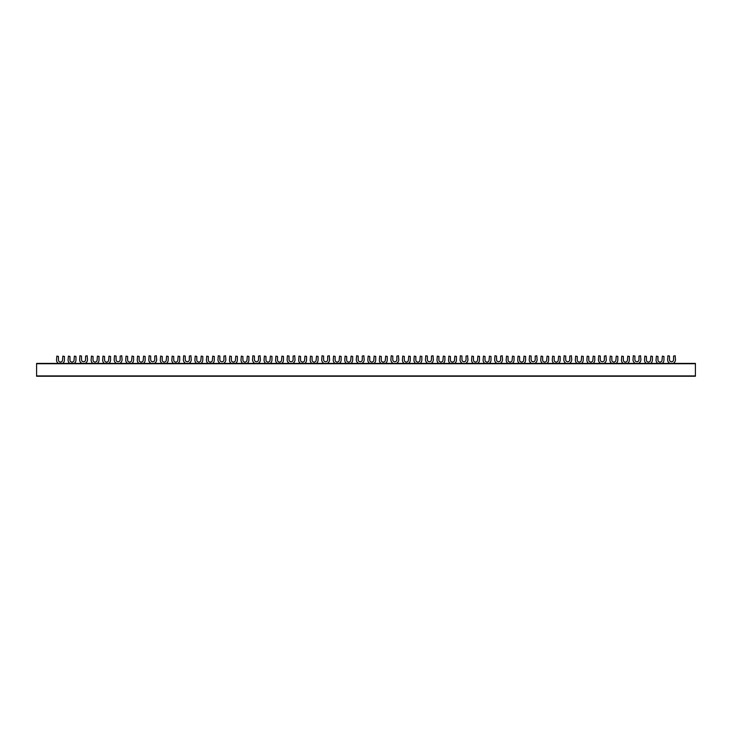 <?xml version="1.0" encoding="UTF-8"?>
<svg xmlns="http://www.w3.org/2000/svg" width="732" height="732" viewBox="0 0 732 732"><rect width="100%" height="100%" fill="white"/><g stroke="black" fill="none" stroke-linecap="round" stroke-linejoin="round"><path stroke-width="1.1" d="M36.6 363.401L36.6 376.248L695.4 376.248L695.4 363.401L36.6 363.401M85.516 363.401L85.671 363.035A3.953 3.953 0 0 0 87.492 359.705L87.163 355.752L85.58 356.081L85.58 359.705A2.04 2.04 0 0 1 83.54 361.754A2.04 2.04 0 0 1 81.499 359.705L81.499 356.081L79.916 355.752L79.587 359.86A3.953 3.953 0 0 0 81.408 363.035L81.563 363.401M673.495 363.401L673.65 363.035A3.953 3.953 0 0 0 675.471 359.705L675.142 355.752L673.559 356.081L673.559 359.705A2.04 2.04 0 0 1 671.519 361.754A2.04 2.04 0 0 1 669.478 359.705L669.478 356.081L667.895 355.752L667.566 359.86A3.953 3.953 0 0 0 669.387 363.035L669.542 363.401M646.365 363.401L646.329 363.374A3.953 3.953 0 0 1 644.508 360.19L644.837 356.091L646.42 356.42L646.42 360.043A2.04 2.04 0 0 0 648.461 362.084A2.04 2.04 0 0 0 650.501 360.043L650.83 356.091L652.413 356.42L652.413 360.043A3.953 3.953 0 0 1 650.592 363.374L650.556 363.401M657.848 363.401A3.953 3.953 0 0 1 656.037 360.226L656.366 356.118L657.949 356.447L657.949 360.071A2.04 2.04 0 0 0 659.99 362.111A2.04 2.04 0 0 0 662.03 360.071L662.359 356.118L663.942 356.447L663.942 360.071A3.953 3.953 0 0 1 662.131 363.401M69.869 363.401A3.953 3.953 0 0 1 68.058 360.226L68.387 356.118L69.97 356.447L69.97 360.071A2.04 2.04 0 0 0 72.011 362.111A2.04 2.04 0 0 0 74.051 360.071L74.38 356.118L75.963 356.447L75.963 360.071A3.953 3.953 0 0 1 74.152 363.401M92.973 363.401L92.937 363.374A3.953 3.953 0 0 1 91.116 360.19L91.445 356.091L93.028 356.42L93.028 360.043A2.04 2.04 0 0 0 95.069 362.084A2.04 2.04 0 0 0 97.109 360.043L97.438 356.091L99.021 356.42L99.021 360.043A3.953 3.953 0 0 1 97.2 363.374L97.164 363.401M58.386 363.401L58.35 363.374A3.953 3.953 0 0 1 56.529 360.19L56.858 356.091L58.441 356.42L58.441 360.043A2.04 2.04 0 0 0 60.481 362.084A2.04 2.04 0 0 0 62.522 360.043L62.851 356.091L64.434 356.42L64.434 360.043A3.953 3.953 0 0 1 62.613 363.374L62.577 363.401M127.56 363.401L127.524 363.374A3.953 3.953 0 0 1 125.703 360.19L126.032 356.091L127.615 356.42L127.615 360.043A2.04 2.04 0 0 0 129.655 362.084A2.04 2.04 0 0 0 131.696 360.043L132.025 356.091L133.608 356.42L133.608 360.043A3.953 3.953 0 0 1 131.787 363.374L131.751 363.401M162.147 363.401L162.111 363.374A3.953 3.953 0 0 1 160.29 360.19L160.619 356.091L162.202 356.42L162.202 360.043A2.04 2.04 0 0 0 164.243 362.084A2.04 2.04 0 0 0 166.283 360.043L166.612 356.091L168.195 356.42L168.195 360.043A3.953 3.953 0 0 1 166.374 363.374L166.338 363.401M196.734 363.401L196.698 363.374A3.953 3.953 0 0 1 194.877 360.19L195.206 356.091L196.789 356.42L196.789 360.043A2.04 2.04 0 0 0 198.83 362.084A2.04 2.04 0 0 0 200.87 360.043L201.199 356.091L202.782 356.42L202.782 360.043A3.953 3.953 0 0 1 200.961 363.374L200.925 363.401M231.321 363.401L231.285 363.374A3.953 3.953 0 0 1 229.464 360.19L229.793 356.091L231.376 356.42L231.376 360.043A2.04 2.04 0 0 0 233.417 362.084A2.04 2.04 0 0 0 235.457 360.043L235.786 356.091L237.369 356.42L237.369 360.043A3.953 3.953 0 0 1 235.548 363.374L235.512 363.401M265.908 363.401L265.872 363.374A3.953 3.953 0 0 1 264.051 360.19L264.38 356.091L265.963 356.42L265.963 360.043A2.04 2.04 0 0 0 268.003 362.084A2.04 2.04 0 0 0 270.044 360.043L270.373 356.091L271.956 356.42L271.956 360.043A3.953 3.953 0 0 1 270.135 363.374L270.099 363.401M300.495 363.401L300.459 363.374A3.953 3.953 0 0 1 298.638 360.19L298.967 356.091L300.55 356.42L300.55 360.043A2.04 2.04 0 0 0 302.591 362.084A2.04 2.04 0 0 0 304.631 360.043L304.96 356.091L306.543 356.42L306.543 360.043A3.953 3.953 0 0 1 304.722 363.374L304.686 363.401M335.082 363.401L335.046 363.374A3.953 3.953 0 0 1 333.225 360.19L333.554 356.091L335.137 356.42L335.137 360.043A2.04 2.04 0 0 0 337.178 362.084A2.04 2.04 0 0 0 339.218 360.043L339.547 356.091L341.13 356.42L341.13 360.043A3.953 3.953 0 0 1 339.309 363.374L339.273 363.401M369.669 363.401L369.633 363.374A3.953 3.953 0 0 1 367.812 360.19L368.141 356.091L369.724 356.42L369.724 360.043A2.04 2.04 0 0 0 371.764 362.084A2.04 2.04 0 0 0 373.805 360.043L374.134 356.091L375.717 356.42L375.717 360.043A3.953 3.953 0 0 1 373.896 363.374L373.86 363.401M404.256 363.401L404.22 363.374A3.953 3.953 0 0 1 402.399 360.19L402.728 356.091L404.311 356.42L404.311 360.043A2.04 2.04 0 0 0 406.352 362.084A2.04 2.04 0 0 0 408.392 360.043L408.721 356.091L410.304 356.42L410.304 360.043A3.953 3.953 0 0 1 408.483 363.374L408.447 363.401M438.843 363.401L438.807 363.374A3.953 3.953 0 0 1 436.986 360.19L437.315 356.091L438.898 356.42L438.898 360.043A2.04 2.04 0 0 0 440.938 362.084A2.04 2.04 0 0 0 442.979 360.043L443.308 356.091L444.891 356.42L444.891 360.043A3.953 3.953 0 0 1 443.07 363.374L443.034 363.401M473.43 363.401L473.394 363.374A3.953 3.953 0 0 1 471.573 360.19L471.902 356.091L473.485 356.42L473.485 360.043A2.04 2.04 0 0 0 475.526 362.084A2.04 2.04 0 0 0 477.566 360.043L477.895 356.091L479.478 356.42L479.478 360.043A3.953 3.953 0 0 1 477.657 363.374L477.621 363.401M508.017 363.401L507.981 363.374A3.953 3.953 0 0 1 506.16 360.19L506.489 356.091L508.072 356.42L508.072 360.043A2.04 2.04 0 0 0 510.113 362.084A2.04 2.04 0 0 0 512.153 360.043L512.482 356.091L514.065 356.42L514.065 360.043A3.953 3.953 0 0 1 512.244 363.374L512.208 363.401M542.604 363.401L542.568 363.374A3.953 3.953 0 0 1 540.747 360.19L541.076 356.091L542.659 356.42L542.659 360.043A2.04 2.04 0 0 0 544.699 362.084A2.04 2.04 0 0 0 546.74 360.043L547.069 356.091L548.652 356.42L548.652 360.043A3.953 3.953 0 0 1 546.831 363.374L546.795 363.401M577.191 363.401L577.155 363.374A3.953 3.953 0 0 1 575.334 360.19L575.663 356.091L577.246 356.42L577.246 360.043A2.04 2.04 0 0 0 579.287 362.084A2.04 2.04 0 0 0 581.327 360.043L581.656 356.091L583.239 356.42L583.239 360.043A3.953 3.953 0 0 1 581.418 363.374L581.382 363.401M611.778 363.401L611.742 363.374A3.953 3.953 0 0 1 609.921 360.19L610.25 356.091L611.833 356.42L611.833 360.043A2.04 2.04 0 0 0 613.874 362.084A2.04 2.04 0 0 0 615.914 360.043L616.243 356.091L617.826 356.42L617.826 360.043A3.953 3.953 0 0 1 616.005 363.374L615.969 363.401M104.456 363.401A3.953 3.953 0 0 1 102.645 360.226L102.974 356.118L104.557 356.447L104.557 360.071A2.04 2.04 0 0 0 106.598 362.111A2.04 2.04 0 0 0 108.638 360.071L108.967 356.118L110.55 356.447L110.55 360.071A3.953 3.953 0 0 1 108.739 363.401M139.043 363.401A3.953 3.953 0 0 1 137.232 360.226L137.561 356.118L139.144 356.447L139.144 360.071A2.04 2.04 0 0 0 141.185 362.111A2.04 2.04 0 0 0 143.225 360.071L143.554 356.118L145.137 356.447L145.137 360.071A3.953 3.953 0 0 1 143.326 363.401M173.63 363.401A3.953 3.953 0 0 1 171.819 360.226L172.148 356.118L173.731 356.447L173.731 360.071A2.04 2.04 0 0 0 175.772 362.111A2.04 2.04 0 0 0 177.812 360.071L178.141 356.118L179.724 356.447L179.724 360.071A3.953 3.953 0 0 1 177.913 363.401M208.217 363.401A3.953 3.953 0 0 1 206.406 360.226L206.735 356.118L208.318 356.447L208.318 360.071A2.04 2.04 0 0 0 210.359 362.111A2.04 2.04 0 0 0 212.399 360.071L212.728 356.118L214.311 356.447L214.311 360.071A3.953 3.953 0 0 1 212.5 363.401M242.804 363.401A3.953 3.953 0 0 1 240.993 360.226L241.322 356.118L242.905 356.447L242.905 360.071A2.04 2.04 0 0 0 244.946 362.111A2.04 2.04 0 0 0 246.986 360.071L247.315 356.118L248.898 356.447L248.898 360.071A3.953 3.953 0 0 1 247.087 363.401M277.391 363.401A3.953 3.953 0 0 1 275.58 360.226L275.909 356.118L277.492 356.447L277.492 360.071A2.04 2.04 0 0 0 279.533 362.111A2.04 2.04 0 0 0 281.573 360.071L281.902 356.118L283.485 356.447L283.485 360.071A3.953 3.953 0 0 1 281.674 363.401M311.978 363.401A3.953 3.953 0 0 1 310.167 360.226L310.496 356.118L312.079 356.447L312.079 360.071A2.04 2.04 0 0 0 314.12 362.111A2.04 2.04 0 0 0 316.16 360.071L316.489 356.118L318.072 356.447L318.072 360.071A3.953 3.953 0 0 1 316.261 363.401M346.565 363.401A3.953 3.953 0 0 1 344.754 360.226L345.083 356.118L346.666 356.447L346.666 360.071A2.04 2.04 0 0 0 348.707 362.111A2.04 2.04 0 0 0 350.747 360.071L351.076 356.118L352.659 356.447L352.659 360.071A3.953 3.953 0 0 1 350.848 363.401M381.152 363.401A3.953 3.953 0 0 1 379.341 360.226L379.67 356.118L381.253 356.447L381.253 360.071A2.04 2.04 0 0 0 383.293 362.111A2.04 2.04 0 0 0 385.334 360.071L385.663 356.118L387.246 356.447L387.246 360.071A3.953 3.953 0 0 1 385.435 363.401M415.739 363.401A3.953 3.953 0 0 1 413.928 360.226L414.257 356.118L415.84 356.447L415.84 360.071A2.04 2.04 0 0 0 417.88 362.111A2.04 2.04 0 0 0 419.921 360.071L420.25 356.118L421.833 356.447L421.833 360.071A3.953 3.953 0 0 1 420.022 363.401M450.326 363.401A3.953 3.953 0 0 1 448.515 360.226L448.844 356.118L450.427 356.447L450.427 360.071A2.04 2.04 0 0 0 452.468 362.111A2.04 2.04 0 0 0 454.508 360.071L454.837 356.118L456.42 356.447L456.42 360.071A3.953 3.953 0 0 1 454.609 363.401M484.913 363.401A3.953 3.953 0 0 1 483.102 360.226L483.431 356.118L485.014 356.447L485.014 360.071A2.04 2.04 0 0 0 487.054 362.111A2.04 2.04 0 0 0 489.095 360.071L489.424 356.118L491.007 356.447L491.007 360.071A3.953 3.953 0 0 1 489.196 363.401M519.5 363.401A3.953 3.953 0 0 1 517.689 360.226L518.018 356.118L519.601 356.447L519.601 360.071A2.04 2.04 0 0 0 521.642 362.111A2.04 2.04 0 0 0 523.682 360.071L524.011 356.118L525.594 356.447L525.594 360.071A3.953 3.953 0 0 1 523.783 363.401M554.087 363.401A3.953 3.953 0 0 1 552.276 360.226L552.605 356.118L554.188 356.447L554.188 360.071A2.04 2.04 0 0 0 556.229 362.111A2.04 2.04 0 0 0 558.269 360.071L558.598 356.118L560.181 356.447L560.181 360.071A3.953 3.953 0 0 1 558.37 363.401M588.674 363.401A3.953 3.953 0 0 1 586.863 360.226L587.192 356.118L588.775 356.447L588.775 360.071A2.04 2.04 0 0 0 590.816 362.111A2.04 2.04 0 0 0 592.856 360.071L593.185 356.118L594.768 356.447L594.768 360.071A3.953 3.953 0 0 1 592.957 363.401M623.261 363.401A3.953 3.953 0 0 1 621.45 360.226L621.779 356.118L623.362 356.447L623.362 360.071A2.04 2.04 0 0 0 625.403 362.111A2.04 2.04 0 0 0 627.443 360.071L627.772 356.118L629.355 356.447L629.355 360.071A3.953 3.953 0 0 1 627.544 363.401M638.908 363.401L639.063 363.035A3.953 3.953 0 0 0 640.884 359.705L640.555 355.752L638.972 356.081L638.972 359.705A2.04 2.04 0 0 1 636.932 361.754A2.04 2.04 0 0 1 634.891 359.705L634.891 356.081L633.308 355.752L632.979 359.86A3.953 3.953 0 0 0 634.8 363.035L634.955 363.401M604.321 363.401L604.476 363.035A3.953 3.953 0 0 0 606.297 359.705L605.968 355.752L604.385 356.081L604.385 359.705A2.04 2.04 0 0 1 602.344 361.754A2.04 2.04 0 0 1 600.304 359.705L600.304 356.081L598.721 355.752L598.392 359.86A3.953 3.953 0 0 0 600.213 363.035L600.368 363.401M569.734 363.401L569.889 363.035A3.953 3.953 0 0 0 571.71 359.705L571.381 355.752L569.798 356.081L569.798 359.705A2.04 2.04 0 0 1 567.758 361.754A2.04 2.04 0 0 1 565.717 359.705L565.717 356.081L564.134 355.752L563.805 359.86A3.953 3.953 0 0 0 565.626 363.035L565.781 363.401M535.147 363.401L535.302 363.035A3.953 3.953 0 0 0 537.123 359.705L536.794 355.752L535.211 356.081L535.211 359.705A2.04 2.04 0 0 1 533.171 361.754A2.04 2.04 0 0 1 531.13 359.705L531.13 356.081L529.547 355.752L529.218 359.86A3.953 3.953 0 0 0 531.039 363.035L531.194 363.401M500.56 363.401L500.715 363.035A3.953 3.953 0 0 0 502.536 359.705L502.207 355.752L500.624 356.081L500.624 359.705A2.04 2.04 0 0 1 498.584 361.754A2.04 2.04 0 0 1 496.543 359.705L496.543 356.081L494.96 355.752L494.631 359.86A3.953 3.953 0 0 0 496.452 363.035L496.607 363.401M465.973 363.401L466.128 363.035A3.953 3.953 0 0 0 467.949 359.705L467.62 355.752L466.037 356.081L466.037 359.705A2.04 2.04 0 0 1 463.997 361.754A2.04 2.04 0 0 1 461.956 359.705L461.956 356.081L460.373 355.752L460.044 359.86A3.953 3.953 0 0 0 461.865 363.035L462.02 363.401M431.386 363.401L431.541 363.035A3.953 3.953 0 0 0 433.362 359.705L433.033 355.752L431.45 356.081L431.45 359.705A2.04 2.04 0 0 1 429.41 361.754A2.04 2.04 0 0 1 427.369 359.705L427.369 356.081L425.786 355.752L425.457 359.86A3.953 3.953 0 0 0 427.278 363.035L427.433 363.401M396.799 363.401L396.954 363.035A3.953 3.953 0 0 0 398.775 359.705L398.446 355.752L396.863 356.081L396.863 359.705A2.04 2.04 0 0 1 394.822 361.754A2.04 2.04 0 0 1 392.782 359.705L392.782 356.081L391.199 355.752L390.87 359.86A3.953 3.953 0 0 0 392.691 363.035L392.846 363.401M362.212 363.401L362.367 363.035A3.953 3.953 0 0 0 364.188 359.705L363.859 355.752L362.276 356.081L362.276 359.705A2.04 2.04 0 0 1 360.236 361.754A2.04 2.04 0 0 1 358.195 359.705L358.195 356.081L356.612 355.752L356.283 359.86A3.953 3.953 0 0 0 358.104 363.035L358.259 363.401M327.625 363.401L327.78 363.035A3.953 3.953 0 0 0 329.601 359.705L329.272 355.752L327.689 356.081L327.689 359.705A2.04 2.04 0 0 1 325.649 361.754A2.04 2.04 0 0 1 323.608 359.705L323.608 356.081L322.025 355.752L321.696 359.86A3.953 3.953 0 0 0 323.517 363.035L323.672 363.401M293.038 363.401L293.193 363.035A3.953 3.953 0 0 0 295.014 359.705L294.685 355.752L293.102 356.081L293.102 359.705A2.04 2.04 0 0 1 291.062 361.754A2.04 2.04 0 0 1 289.021 359.705L289.021 356.081L287.438 355.752L287.109 359.86A3.953 3.953 0 0 0 288.93 363.035L289.085 363.401M258.451 363.401L258.606 363.035A3.953 3.953 0 0 0 260.427 359.705L260.098 355.752L258.515 356.081L258.515 359.705A2.04 2.04 0 0 1 256.475 361.754A2.04 2.04 0 0 1 254.434 359.705L254.434 356.081L252.851 355.752L252.522 359.86A3.953 3.953 0 0 0 254.343 363.035L254.498 363.401M223.864 363.401L224.019 363.035A3.953 3.953 0 0 0 225.84 359.705L225.511 355.752L223.928 356.081L223.928 359.705A2.04 2.04 0 0 1 221.888 361.754A2.04 2.04 0 0 1 219.847 359.705L219.847 356.081L218.264 355.752L217.935 359.86A3.953 3.953 0 0 0 219.756 363.035L219.911 363.401M189.277 363.401L189.432 363.035A3.953 3.953 0 0 0 191.253 359.705L190.924 355.752L189.341 356.081L189.341 359.705A2.04 2.04 0 0 1 187.3 361.754A2.04 2.04 0 0 1 185.26 359.705L185.26 356.081L183.677 355.752L183.348 359.86A3.953 3.953 0 0 0 185.169 363.035L185.324 363.401M154.69 363.401L154.845 363.035A3.953 3.953 0 0 0 156.666 359.705L156.337 355.752L154.754 356.081L154.754 359.705A2.04 2.04 0 0 1 152.714 361.754A2.04 2.04 0 0 1 150.673 359.705L150.673 356.081L149.09 355.752L148.761 359.86A3.953 3.953 0 0 0 150.582 363.035L150.737 363.401M120.103 363.401L120.258 363.035A3.953 3.953 0 0 0 122.079 359.705L121.75 355.752L120.167 356.081L120.167 359.705A2.04 2.04 0 0 1 118.126 361.754A2.04 2.04 0 0 1 116.086 359.705L116.086 356.081L114.503 355.752L114.174 359.86A3.953 3.953 0 0 0 115.995 363.035L116.15 363.401M695.4 375.919L36.6 375.919M695.4 363.731L36.6 363.731"/></g></svg>
